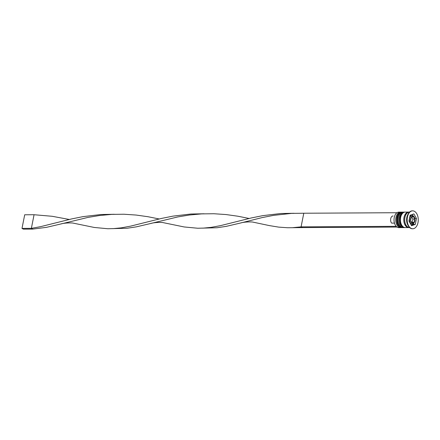 <?xml version="1.0" encoding="UTF-8"?>
<svg xmlns="http://www.w3.org/2000/svg" width="440" height="440" viewBox="0 0 440 440"><rect width="100%" height="100%" fill="white"/><g stroke="black" fill="none" stroke-linecap="round" stroke-linejoin="round"><path stroke-width="0.66" d="M410.575 223.971A4.175 2.591 89.7 0 0 410.867 223.993L412.175 223.988A4.175 2.591 -90.3 0 1 409.684 218.521A4.175 2.591 -90.3 0 1 412.132 215.633L410.817 215.644A4.175 2.591 89.7 0 0 409.998 215.864M395.049 224.593A7.519 4.659 -90.3 0 1 395.01 224.521A7.519 4.659 -90.3 0 1 394.229 217.564A7.519 4.659 -90.3 0 1 394.961 215.298A7.519 4.659 -90.3 0 1 394.993 215.221M400.499 212.119L398.811 212.13A7.755 4.807 89.7 0 0 395.032 215.149A7.755 4.807 89.7 0 0 394.273 217.487A7.755 4.807 89.7 0 0 395.082 224.664A7.755 4.807 89.7 0 0 398.899 227.645L400.582 227.634A7.755 4.807 -90.3 0 1 395.962 217.481A7.755 4.807 -90.3 0 1 400.499 212.119A7.755 4.807 -90.3 0 1 401.038 212.168M401.126 227.579A7.755 4.807 -90.3 0 1 400.582 227.634M403.937 227.563A7.755 4.807 -90.3 0 1 403.392 227.618A7.755 4.807 -90.3 0 1 398.767 217.465A7.755 4.807 -90.3 0 1 403.304 212.102A7.755 4.807 -90.3 0 1 403.849 212.152M412.478 210.865A8.949 5.55 89.7 0 0 412.291 210.859A8.949 5.55 89.7 0 0 407.93 214.346L407.583 215.078A7.755 4.807 89.7 0 0 406.824 217.421A7.755 4.807 89.7 0 0 407.632 224.593L407.99 225.324A8.949 5.55 89.7 0 0 412.39 228.762A8.949 5.55 89.7 0 0 412.577 228.756M407.93 214.346A8.949 5.55 89.7 0 0 407.055 217.047A8.949 5.55 89.7 0 0 407.99 225.324M403.304 212.102L402.369 212.108A7.755 4.807 89.7 0 0 397.832 217.47A7.755 4.807 89.7 0 0 402.457 227.623L403.392 227.618M409.019 212.108A7.755 4.807 89.7 0 0 408.551 212.075L405.18 212.091A7.755 4.807 89.7 0 0 400.642 217.454A7.755 4.807 89.7 0 0 405.268 227.607L408.639 227.59A7.755 4.807 89.7 0 0 409.107 227.552M408.551 212.075A7.755 4.807 89.7 0 0 404.014 217.431A7.755 4.807 89.7 0 0 408.639 227.59M409.53 212.069L409.486 212.069A7.755 4.807 89.7 0 0 404.949 217.426A7.755 4.807 89.7 0 0 409.574 227.585L409.618 227.585M407.429 217.041A8.949 5.55 89.7 0 0 412.764 228.762A8.949 5.55 89.7 0 0 418 222.574A8.949 5.55 89.7 0 0 412.665 210.859A8.949 5.55 89.7 0 0 407.429 217.041M393.025 215.98L393.052 215.98A3.938 2.442 89.7 0 0 393.025 215.98A3.938 2.442 89.7 0 0 390.72 218.702A3.938 2.442 89.7 0 0 391.639 223.119L394.466 223.102M408.958 221.1L411.549 225.704L415.3 224.417L416.471 218.521L413.881 213.912L410.13 215.198L408.958 221.1M413.105 215.87L412.308 214.451M414.876 218.526L416.471 218.521M411.252 225.176L413.43 224.428L413.627 223.416M413.43 224.428L415.3 224.417M410.63 220.523L412.066 223.086L414.15 222.371L414.799 219.093L413.364 216.53L411.279 217.25L410.63 220.523M411.791 217.074L412.929 219.104L414.799 219.093M412.929 219.104L412.28 222.382L414.15 222.371M412.28 222.382L411.769 222.552M396.985 212.718L303.782 213.235L301.087 226.859L302.495 227.596L287.639 227.744L278.652 227.117L269.406 225.605L252.78 222.085C251.9 221.837 244.464 221.711 240.378 223.058L226.21 226.364L217.069 227.744L197.731 228.239L184.168 226.958L162.871 222.58C161.997 222.332 154.555 222.206 150.469 223.553L136.301 226.859L127.166 228.245L107.822 228.74L94.264 227.458L72.969 223.08C72.088 222.833 64.647 222.706 60.561 224.054L46.392 227.359L32.775 229.091L31.367 228.355L34.062 214.731L52.179 216.288L69.267 219.466M396.198 226.331L301.087 226.859L292.721 227.662M397.067 227.073L302.495 227.596M294.008 213.279L280.808 213.516L262.829 215.639L251.367 217.943L220.451 225.654L211.178 227.354L202.818 228.162M114.197 214.28L100.991 214.517L83.017 216.634L71.55 218.939L40.634 226.65L31.367 228.355L22 228.404L24.695 214.786L34.062 214.731M303.782 213.235L291.555 213.389L273.531 215.375L262.014 217.619L240.378 223.058M159.176 218.966L147.956 216.716L136.114 215.05L123.97 214.236L111.738 214.39L99.649 215.501L87.896 217.426L60.561 224.054M204.1 213.78L190.899 214.016L172.926 216.139L161.458 218.438L130.543 226.149L121.275 227.854L112.91 228.657M249.084 218.471L237.864 216.216L226.017 214.549L213.879 213.736L201.647 213.889L189.552 215.001L177.804 216.926L150.469 223.553M22 228.404L23.408 229.141L32.775 229.091M401.715 212.113A7.755 4.807 89.7 0 0 401.621 212.113A7.755 4.807 89.7 0 0 397.084 217.47A7.755 4.807 89.7 0 0 401.709 227.629A7.755 4.807 89.7 0 0 401.803 227.623M401.896 227.623A7.755 4.807 -90.3 0 1 397.271 217.47A7.755 4.807 -90.3 0 1 401.808 212.113L401.621 212.113C399.207 212.328 397.601 214.143 396.803 217.553C396.22 223.399 397.854 226.754 401.709 227.629L402.182 227.612M404.525 212.097A7.755 4.807 89.7 0 0 404.432 212.097A7.755 4.807 89.7 0 0 399.894 217.459A7.755 4.807 89.7 0 0 404.514 227.612A7.755 4.807 89.7 0 0 404.608 227.607M404.701 227.612A7.755 4.807 -90.3 0 1 400.081 217.454A7.755 4.807 -90.3 0 1 404.618 212.097L404.432 212.097C402.017 212.316 400.411 214.126 399.614 217.542C399.031 223.382 400.664 226.743 404.514 227.612L404.993 227.596M410.668 218.74A3.46 2.145 89.7 0 0 412.066 223.102A3.46 2.145 89.7 0 0 414.761 220.88A3.46 2.145 89.7 0 0 413.369 216.519A3.46 2.145 89.7 0 0 410.668 218.74M408.727 227.469A7.64 4.736 -90.3 0 1 404.085 217.47A7.64 4.736 -90.3 0 1 408.645 212.196M402.1 212.124L401.808 212.113M404.91 212.108L404.618 212.097M412.175 223.988C413.017 224.433 413.925 223.448 414.898 221.023C415.19 217.85 414.266 216.051 412.132 215.633M412.39 228.762L412.764 228.762M412.291 210.859L412.665 210.859M115.786 214.33L112.602 214.346"/></g></svg>
